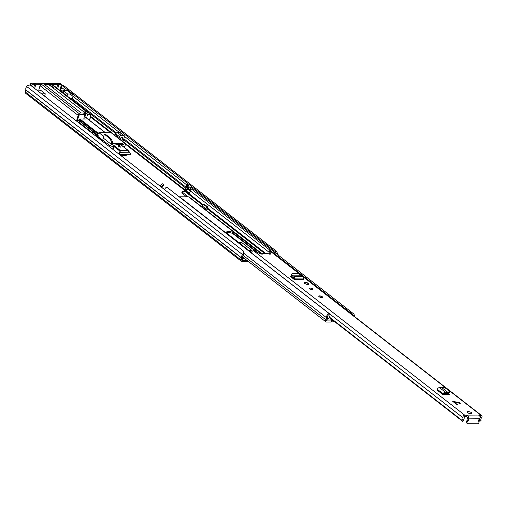 <?xml version="1.0" encoding="UTF-8"?>
<svg xmlns="http://www.w3.org/2000/svg" width="507" height="507" viewBox="0 0 507 507"><rect width="100%" height="100%" fill="white"/><g stroke="black" fill="none" stroke-linecap="round" stroke-linejoin="round"><path stroke-width="0.76" d="M243.03 253.88L243.214 250.883L30.071 84.878L243.899 251.415L243.721 254.413L243.03 253.88L242.498 254.571A3.568 2.605 127.9 0 0 241.7 257.993L241.155 260.097A1.584 1.16 127.9 0 0 241.452 261.358A1.584 1.16 127.9 0 0 242.029 261.542L248.512 261.593M123.626 154.705L124.893 155.693M243.709 258.83L242.625 258.259M125.33 154.717L126.066 155.294A0.989 0.33 -164.4 0 1 126.224 155.554A0.989 0.33 -164.4 0 1 125.799 155.7L122.219 155.674A0.989 0.33 -164.4 0 1 120.888 155.256L120.153 154.679M243.721 254.413L243.189 255.097A2.377 1.736 127.9 0 0 242.657 257.379A1.483 1.084 -52.1 0 1 242.657 258.152L242.188 260.421L247.112 260.503M242.466 258.824L244.976 258.843M238.715 242.492L241.706 242.517L251.668 250.274L248.677 250.255M30.071 84.878L27.226 85.797L26.694 86.488A3.568 2.605 127.9 0 0 25.895 89.91L25.35 92.014A1.584 1.16 127.9 0 0 25.648 93.275L241.452 261.358M60.143 90.544L60.206 90.309A1.483 1.084 -52.1 0 1 60.637 89.543A2.377 1.736 127.9 0 0 61.379 87.261L61.233 86.57L62.146 85.632L275.288 251.643L276.271 251.123L278.013 254.134L277.392 254.463M278.204 255.103A3.568 2.605 127.9 0 0 278.166 254.831L278.013 254.134M62.146 85.632L63.128 85.113L276.271 251.123M243.214 250.883L243.899 251.415M276.543 253.804L275.288 251.643M242.98 258.266L243.202 257.461M241.706 242.517A1.483 1.084 127.9 0 0 240.236 243.588M119.703 154.679L130.812 154.755L129.665 152.765L130.305 153.266M78.141 122.307L78.902 122.314L91.767 132.333M112.034 148.703L113.188 149.02M31.554 86.025L32.049 84.257L30.718 83.224L33.304 83.243L34.634 84.276L32.049 84.257M57.373 84.175L57.583 83.414L58.913 84.454L61.505 84.473L59.87 90.328M58.913 84.454L57.741 88.674M56.759 87.907L57.722 84.447L51.948 84.403L90.05 114.081L87.343 114.056L86.013 113.023L84.942 116.857M87.343 114.056L87.483 114.715L90.189 114.734L90.05 114.081A1.483 1.084 -52.1 0 1 90.588 114.252L52.487 84.58A1.483 1.084 127.9 0 0 51.948 84.403M50.358 85.829L51.556 84.403L44.388 84.352L81.152 112.985L83.465 113.004L84.796 114.043L79.7 114.005L41.599 84.327L40.028 85.67L78.129 115.343L76.532 121.059M38.773 90.17L40.028 85.67M41.599 84.327L35.826 84.289L34.666 88.446M33.684 87.679L34.634 84.276M53.679 88.408L54.217 86.475L88.319 113.036L86.013 113.023M73.027 96.336A2.478 1.813 -52.1 0 1 71.994 97.889L70.923 98.941M67.044 95.918L67.583 93.998L71.683 94.023A2.478 1.813 -52.1 0 1 72.577 94.321M87.483 114.715L86.539 118.106M88.25 119.43L87.705 119.044L88.25 119.43M118.739 153.932L120.324 152.702L129.665 152.765L127.751 150.351A0.989 0.589 -89.6 0 0 127.542 150.072L119.753 150.015L113.707 145.306M97.148 134.868L78.503 120.387L79.162 119.367A0.989 0.722 -52.1 0 1 79.916 118.987L83.902 119.012A1.584 1.16 -52.1 0 1 83.934 118.296L84.796 114.043M112.877 149.362L114.227 147.867L112.167 146.263M78.902 122.314L79.269 120.989M48.558 99.271L44.717 95.886M48.647 98.947L48.146 98.947M44.629 96.203L45.288 93.833L41.549 93.808M45.288 93.833L41.656 91A1.984 0.659 15.6 0 0 39.254 90.17L36.859 90.157M53.02 87.901L54.217 86.475L51.556 84.403M35.826 84.289L34.495 83.249L56.391 83.408L57.722 84.447M67.583 93.998L63.945 91.165A1.984 0.659 -164.4 0 1 63.629 90.645A1.984 0.659 -164.4 0 1 64.237 90.354L66.994 90.373A2.478 1.813 -52.1 0 1 67.887 90.671M61.505 84.473L60.175 83.433L57.583 83.414M85.658 110.963L84.46 112.389M83.902 119.012L86.108 119.031M128.087 150.459L127.751 150.351L128.087 150.459M120.324 152.702L119.969 150.294L118.999 150.395L119.411 153.184M53.172 87.369L50.504 85.296M86.101 113.023L84.606 111.857M30.718 83.224L30.224 84.992M34.495 83.249L34.286 84.004M123.328 146.789A14.323 4.778 15.6 0 0 125.115 145.826L125.172 143.652A14.323 4.778 -164.4 0 1 121.458 144.501A0.989 0.33 -164.4 0 1 120.089 144.115A0.989 0.33 -164.4 0 1 119.975 143.893A0.989 0.33 -164.4 0 1 120.4 143.741A0.989 0.33 -164.4 0 1 120.495 143.747A12.542 4.189 15.6 0 0 122.935 143.304L122.504 143.437M120.089 144.115L119.341 146.815M91.007 132.327L92.775 132.34A1.483 1.084 -52.1 0 1 93.307 132.517L97.04 135.426A1.483 1.084 -52.1 0 1 97.319 136.605L97.173 137.131M96.355 134.887L97.129 134.894L98.903 132.657L111.166 132.745L125.172 143.652M114.088 135.02L115.552 135.027L115.881 133.861A1.483 1.084 -52.1 0 1 117.453 132.517L119.842 132.536A1.483 1.084 -52.1 0 1 120.374 132.714L124.107 135.616A1.483 1.084 -52.1 0 1 124.386 136.801L123.233 140.933L122.238 140.927L121.965 140.477L122.542 138.405L121.3 137.435M118.524 138.474A3.961 1.325 -164.4 0 1 118.727 138.468L119.132 138.474L119.614 136.763A1.483 1.084 -52.1 0 1 121.179 135.426L117.453 132.517M124.652 147.657L125.115 145.826M109.715 146.903L110.095 145.718A14.323 4.778 15.6 0 0 115.818 146.948M114.081 143.17L122.599 143.107M98.941 138.512A3.961 1.325 -164.4 0 1 102.56 139.995L110.025 145.807M122.542 138.405A1.236 0.906 -52.1 0 0 122.307 137.422A1.236 0.906 -52.1 0 0 120.552 138.392L120.172 139.755M120.33 139.203L121.965 140.477M119.842 132.536L123.569 135.445A1.483 1.084 -52.1 0 1 124.107 135.616M123.569 135.445L121.179 135.426M115.552 135.027L117.022 136.168L115.552 136.161M103.713 136.402L98.903 132.657M112.681 142.835A0.989 0.589 -89.6 0 0 112.579 141.738L110.691 138.354L105.893 134.615A0.989 0.589 -89.6 0 0 105.652 134.526L104.613 134.52A0.989 0.589 90.4 0 0 104.074 135.09L103.251 138.043L111.242 144.267L111.648 142.828L112.681 142.835L112.224 143.031L112.909 143.563L110.095 145.718M114.119 143.044L114.284 143.24A12.542 4.189 15.6 0 0 117.916 143.728A0.989 0.33 -164.4 0 1 119.291 144.108A0.989 0.33 -164.4 0 1 119.405 144.337A0.989 0.33 -164.4 0 1 118.892 144.482A14.323 4.778 -164.4 0 1 112.909 143.563M102.256 141.092L102.56 139.995L99.632 137.714L98.592 136.034L78.503 120.387M111.242 144.267L112.224 143.031M98.592 136.034L97.363 136.028M92.775 132.34L96.501 135.249A1.483 1.084 -52.1 0 1 97.04 135.426M96.501 135.249L94.733 135.236M117.719 137.847L119.132 138.474M97.908 137.701L99.632 137.714M120.273 139.4L122.238 140.927M118.334 137.853L117.022 136.168M104.613 134.52A0.989 0.589 90.4 0 1 104.86 134.609L109.658 138.341L111.546 141.732A0.989 0.589 90.4 0 1 111.648 142.828M109.658 138.341L110.691 138.354M85.879 113.492L49.426 85.1A4.208 3.08 127.9 0 0 47.905 84.599A4.208 3.08 127.9 0 0 45.668 85.347M85.867 113.53A4.208 3.08 127.9 0 0 84.675 113.238A4.208 3.08 127.9 0 0 83.883 113.327M291.595 274.382L291.132 275.409L291.582 276.321L292.146 275.136L291.791 274.407L291.132 275.409M294.618 278.888L303.376 278.951L303.192 279.718L294.434 279.655L294.618 278.888A1.984 1.179 -89.6 0 0 293.933 276.29L292.121 275.136L300.676 275.2L298.484 273.412L292.254 273.374L291.113 274.648M292.254 273.374L291.791 274.407M300.676 275.2L302.692 276.353A1.984 1.179 -89.6 0 1 303.376 278.951M460.413 403.23L459.786 402.735L452.675 401.31L456.87 404.58L460.413 403.23L455.299 402.45L452.675 401.31M468.221 411.633A2.478 0.824 15.6 0 0 467.169 412.007A2.478 0.824 15.6 0 0 468.329 413.104A2.478 0.824 15.6 0 0 470.883 413.706A2.478 0.824 15.6 0 0 471.935 413.338A2.478 0.824 15.6 0 0 470.775 412.235A2.478 0.824 15.6 0 0 468.221 411.633M319.606 295.885A1.984 0.659 15.6 0 0 318.764 296.183A1.984 0.659 15.6 0 0 319.695 297.058A1.984 0.659 15.6 0 0 321.742 297.546A1.984 0.659 15.6 0 0 322.579 297.248A1.984 0.659 15.6 0 0 321.653 296.367A1.984 0.659 15.6 0 0 319.606 295.885M310.265 288.109A1.73 0.577 15.6 0 0 309.524 288.369A1.73 0.577 15.6 0 0 310.335 289.136A1.73 0.577 15.6 0 0 312.128 289.56A1.73 0.577 15.6 0 0 312.863 289.301A1.73 0.577 15.6 0 0 312.052 288.527A1.73 0.577 15.6 0 0 310.265 288.109M305.322 282.418A2.478 0.824 15.6 0 0 304.27 282.786A2.478 0.824 15.6 0 0 305.429 283.888A2.478 0.824 15.6 0 0 307.99 284.49A2.478 0.824 15.6 0 0 309.042 284.123A2.478 0.824 15.6 0 0 307.882 283.02A2.478 0.824 15.6 0 0 305.322 282.418M468.265 418.307A1.483 1.084 127.9 0 0 468.512 419.46A1.09 0.799 -52.1 0 1 467.986 421.171A1.483 1.084 127.9 0 0 467.036 422.337A1.483 1.084 127.9 0 0 467.308 423.529L466.51 422.908A1.483 1.084 127.9 0 1 466.231 421.716A1.483 1.084 127.9 0 1 467.188 420.544A1.09 0.799 -52.1 0 0 467.708 418.833A1.483 1.084 127.9 0 1 467.46 417.686L468.31 418.142A1.73 1.033 90.4 0 0 467.815 415.848L467.201 415.366L466.827 416.716L464.437 416.577L464.12 416.988A3.841 2.814 -52.1 0 1 462.523 421.247L461.928 420.303L329.499 317.16M478.5 420.252L479.933 421.368L481.054 420.442A2.358 1.724 -52.1 0 1 481.536 417.825A1.781 1.306 127.9 0 0 481.65 415.556A1.781 1.306 127.9 0 0 481.004 415.347L478.887 415.372L479.552 415.93A1.73 1.033 -89.6 0 1 480.04 418.231L479.996 418.389A1.483 1.084 127.9 0 1 479.109 419.536A1.09 0.799 -52.1 0 0 478.665 421.241A1.09 0.799 -52.1 0 1 478.665 421.241A1.483 1.084 127.9 0 1 478.69 421.26A1.483 1.084 127.9 0 1 478.836 422.781A1.483 1.084 127.9 0 1 477.398 423.776L467.847 423.706A1.483 1.084 127.9 0 1 467.308 423.529M481.65 415.556L270.377 250.997A1.781 1.306 127.9 0 0 269.73 250.788L269.394 250.788L270.681 253.754A1.73 0.577 15.6 0 1 270.694 253.912A1.73 0.577 15.6 0 1 269.451 254.127A1.73 0.577 15.6 0 1 267.645 253.443L262.55 253.405A1.73 0.577 15.6 0 1 262.816 253.855A1.73 0.577 15.6 0 1 260.249 253.677L253.538 250.667A1.781 1.306 127.9 0 0 252.055 251.491A1.781 1.306 127.9 0 0 251.63 253.132A2.358 1.724 -52.1 0 1 251.656 253.234M466.427 416.589L466.801 415.239L464.811 415.227A1.781 1.306 127.9 0 0 463.328 416.051A1.781 1.306 127.9 0 0 462.904 417.686A2.358 1.724 -52.1 0 1 461.928 420.303M466.801 415.239L467.201 415.366M448.581 393.457L449.246 393.971L448.866 394.585L442.947 394.636L443.188 393.888A1.984 1.451 -52.1 0 1 445.393 392.203L446.464 392.323L445.989 393.666L444.912 393.546A0.494 0.361 -52.1 0 0 444.36 393.971L444.145 394.642M442.262 387.988L447.966 392.431L448.777 392.069L449.17 390.954L444.988 387.709L439.531 387.64A1.984 1.451 -52.1 0 0 437.326 389.325L437.085 390.067L442.947 394.636M449.481 394.313L449.246 393.971L449.436 394.427M294.434 279.655L293.635 279.027L293.629 277.69L291.582 276.321M290.384 276.296L290.974 275.903L290.568 276.511L293.635 279.027M291.373 275.903L290.568 276.511M470.629 413.699A2.478 0.824 15.6 0 0 468.1 412.99M446.832 393.736L447.954 394.604M467.46 417.686L466.827 416.716M269.901 254.172L269.021 252.131L269.394 250.788M480.078 418.072A3.841 2.814 -52.1 0 1 480.718 417.109L480.737 416.729L480.021 416.691M291.449 277.253L292.932 277.266M268.621 253.925A3.841 2.814 -52.1 0 1 269.287 252.746M329.392 317.553L462.523 421.247M444.481 393.755L445.628 394.655M469.514 413.256L469.976 413.617M479.933 421.368A3.841 2.814 -52.1 0 1 479.742 418.934M262.353 254.102L262.55 253.405M448.777 392.069L448.891 393.318L447.884 393.768L447.966 392.431L447.694 393.806L445.989 393.666M446.464 392.323L447.954 392.608M449.519 392.576L449.17 390.954M448.891 393.318L449.284 392.203M456.87 404.58L455.299 402.45M291.69 276.454L292.045 275.364M293.166 275.827L292.862 277.221M318.757 296.278A1.984 0.659 -164.4 0 1 319.556 296.063A1.984 0.659 -164.4 0 1 321.482 296.494A1.984 0.659 -164.4 0 1 322.534 297.33M261.542 254.064L235.254 233.594A5 1.667 15.6 0 0 228.543 231.471A5 1.667 15.6 0 0 226.414 232.219A5 1.667 15.6 0 0 227.212 233.537L251.599 252.53M226.547 232.833A5 1.667 -164.4 0 1 228.239 232.548A5 1.667 -164.4 0 1 234.95 234.671L257.974 252.606M179.218 196.817A1.958 1.432 -52.1 0 1 179.541 196.779L188.56 196.849A1.958 1.432 -52.1 0 1 189.263 197.077L262.379 254.026M186.633 196.83L182.121 193.319A1.984 0.659 -164.4 0 1 181.81 192.799L182.108 191.716A1.984 0.659 15.6 0 0 182.425 192.242L182.121 193.319M182.108 191.716A1.984 0.659 15.6 0 1 182.951 191.418L184.979 191.437L185.41 190.898A3.663 2.681 -52.1 0 1 186.227 187.742A2.275 1.667 127.9 0 0 186.335 185.055M164.522 189.586A3.467 2.535 127.9 0 1 166.759 187.115L329.011 313.491A3.467 2.535 127.9 0 0 326.565 317.743A2.478 1.813 -52.1 0 1 325.931 319.873A1.584 1.16 127.9 0 0 325.862 321.844A1.584 1.16 127.9 0 0 326.438 322.027L330.653 322.059A1.984 1.451 127.9 0 0 331.844 321.609L332.941 320.646M202.47 206.672L201.571 206.666M205.037 209.366L206.951 209.163M188.338 196.843L182.425 192.242M187.102 184.149A3.467 2.535 127.9 0 0 186.988 184.054A3.467 2.535 127.9 0 0 186.874 183.971L186.183 184.935L187.248 185.765A2.275 1.667 -52.1 0 1 187.324 185.822A2.275 1.667 -52.1 0 1 187.292 188.572A3.663 2.681 127.9 0 0 186.475 191.728L186.044 192.267L189.244 194.758L189.669 194.219A3.663 2.681 -52.1 0 1 190.493 191.063A2.275 1.667 127.9 0 0 190.594 188.376M329.011 313.491L329.163 314.46A2.275 1.667 127.9 0 0 327.554 317.255A3.663 2.681 -52.1 0 1 326.609 320.411L326.736 320.95L330.957 320.982A0.792 0.577 127.9 0 0 331.432 320.804L332.326 320.107L332.738 320.912M191.367 187.47A3.467 2.535 127.9 0 0 191.253 187.375A3.467 2.535 127.9 0 0 191.133 187.292L353.385 313.668A3.467 2.535 127.9 0 1 353.506 313.751A3.467 2.535 127.9 0 1 354.216 316.298M344.937 308.586L190.442 188.255L191.133 187.292M353.271 315.563A2.275 1.667 127.9 0 0 352.777 314.689A2.275 1.667 127.9 0 0 352.701 314.632L353.385 313.668M186.874 183.971L187.939 184.802A3.467 2.535 -52.1 0 1 188.059 184.884A3.467 2.535 -52.1 0 1 188.008 189.073A2.478 1.813 127.9 0 0 187.92 189.2M187.248 185.765L187.939 184.802M161.321 187.096A3.467 2.535 -52.1 0 1 163.565 184.624L162.5 183.794A3.467 2.535 127.9 0 0 160.256 186.265M162.107 187.704A2.275 1.667 -52.1 0 1 163.71 185.6L163.565 184.624M189.219 194.732L189.631 194.004M189.605 193.636L186.449 191.038L186.075 192.286M186.449 191.038A1.483 1.084 -52.1 0 1 188.072 189.187L191.044 189.593M189.669 192.901A1.483 1.084 127.9 0 0 189.593 193.484M205.177 209.366L202.857 207.559A1.686 1.229 -52.1 0 1 202.54 206.222L203.13 204.112L204.087 204.118L207.547 206.812L206.957 208.928A0.494 0.361 127.9 0 0 207.23 209.378M207.547 206.812L206.59 206.805L206 208.922A1.686 1.229 127.9 0 0 205.937 209.372M206.59 206.805L203.13 204.112M329.024 313.567L329.664 314.067A1.996 1.458 -52.1 0 1 330.196 314.289A1.996 1.458 -52.1 0 1 330.279 314.359L329.373 317.61A2.231 1.635 -52.1 0 1 328.967 317.838A0.494 0.361 -52.1 0 0 328.599 318.339A3.264 2.389 -52.1 0 0 328.618 318.979L331.179 319.15L329.277 317.674M344.456 308.7A2.003 1.464 -52.1 0 1 344.912 308.579A2.573 1.882 -52.1 0 1 345.489 308.852L352.739 314.492A2.573 1.882 -52.1 0 0 352.162 314.226A2.003 1.464 -52.1 0 0 351.706 314.346M322.534 308.446A1.996 1.458 -52.1 0 1 322.953 308.643L330.196 314.289M334.62 321.622A13.505 4.506 -164.4 0 1 333.707 321.406L332.998 320.766M331.141 320.956L327.522 320.925A0.976 0.71 -52.1 0 1 326.876 320.24A4.29 3.137 -52.1 0 1 326.945 319.93M344.912 308.579L352.162 314.226M329.125 314.232A2.573 1.882 -52.1 0 1 329.664 314.067M90.544 117.003L110.754 132.739M125.178 143.975L186.475 191.728M243.189 255.097L26.694 86.488M25.895 89.91L241.7 257.993M25.895 90.062L241.7 258.145M25.35 92.014L241.155 260.097M60.637 89.543L63.35 91.653M71.709 98.168L116.414 132.986M123.841 138.766L186.392 187.489M188.154 188.858L188.579 189.193M61.379 87.261L65.359 90.36M70.048 94.017L119.5 132.536M124.443 136.383L186.399 184.637M188.845 186.544L190.657 187.958M60.206 90.309L63.096 92.559M71.081 98.783L115.932 133.715M123.588 139.672L185.917 188.224M90.702 116.439L114.563 135.02M120.254 139.457L185.34 190.15M125.951 155.693L126.066 155.294M89.447 120.241L90.734 115.64L90.189 114.734M79.162 119.367L97.883 133.943M114.252 146.694L118.999 150.395A0.989 0.722 -52.1 0 1 119.753 150.015A0.989 0.589 90.4 0 1 119.969 150.294L127.751 150.351M97.3 134.685L78.528 120.064M84.935 114.696L79.84 114.658L79.7 114.005A1.483 1.084 -52.1 0 0 78.129 115.343L78.794 115.552L79.84 114.658M78.794 115.552L77.127 121.522M66.994 90.373L71.683 94.023M63.407 93.085L63.945 91.165M89.606 120.362L90.943 115.564L90.588 114.252A1.483 1.084 -52.1 0 1 90.867 115.438L90.734 115.64M118.562 143.075L119.912 144.127M121.268 145.186L127.542 150.072A0.989 0.722 -52.1 0 1 128.018 150.326M98.358 133.347L79.916 118.987M113.448 145.103L112.37 144.261M111.597 146.124L114.069 148.05M115.881 133.861L119.614 136.763M121.458 144.501L120.704 147.195M118.137 147.182L118.892 144.482M112.579 141.738L111.546 141.732M104.86 134.609L105.893 134.615M467.815 415.848L479.552 415.93M269.73 250.788L298.832 273.457M300.334 274.623L302.083 275.985M303.097 276.778L481.004 415.347M253.538 250.667L464.811 415.227M454.665 401.956L459.786 402.735M251.63 253.132L322.731 308.51M330.272 314.384L462.904 417.686M480.186 416.691L480.718 417.109M468.31 418.142L480.04 418.231M467.188 420.544L467.986 421.171M467.708 418.833L468.512 419.46M439.531 387.64L445.393 392.203M437.326 389.325L443.188 393.888M293.933 276.29L302.692 276.353M308.725 283.964A2.427 0.811 -164.4 0 1 308.909 284.294M308.383 283.559C308.605 284.63 307.438 284.623 304.878 283.533C304.656 282.456 305.822 282.462 308.383 283.559M304.289 283.007A2.427 0.811 -164.4 0 1 304.625 282.824M232.795 233.512L256.301 251.814M179.541 196.779L251.586 252.898M188.56 196.849L262.087 254.115M291.798 277.259L293.705 278.742M189.244 194.758L202.794 205.31M207.046 208.618L264.565 253.424M184.979 191.437L186.044 192.267M190.493 191.063L269.078 252.277M186.227 187.742L187.292 188.572M189.669 194.219L202.99 204.594M207.243 207.908L265.693 253.43M243.037 255.313L325.931 319.873M243.791 253.272L326.565 317.743M331.432 320.804L331.844 321.609M189.65 194.244L186.506 191.792M190.486 191.069L188.072 189.187M206 208.922L202.54 206.222M234.95 234.671L235.254 233.594M333.821 321.001L333.707 321.406M63.026 92.794L63.629 90.645M88.06 119.158L105.45 132.701M121.921 145.534L127.897 150.186L130.172 153.019M111.521 146.105L114.05 148.069M119.975 143.893L119.227 146.593M119.405 144.337L118.651 147.036M83.883 118.511L84.536 119.018M84.441 116.471L105.279 132.701M308.902 284.421L308.471 283.584C306.31 282.5 304.897 282.342 304.232 283.115M232.643 233.448L256.111 251.726M292.209 277.259L293.768 278.476M191.253 187.375L353.506 313.751M186.988 184.054L188.059 184.884M242.568 256.967L325.862 321.844M332.877 320.868L333.017 320.373M326.597 320.424L327.097 320.817"/></g></svg>
